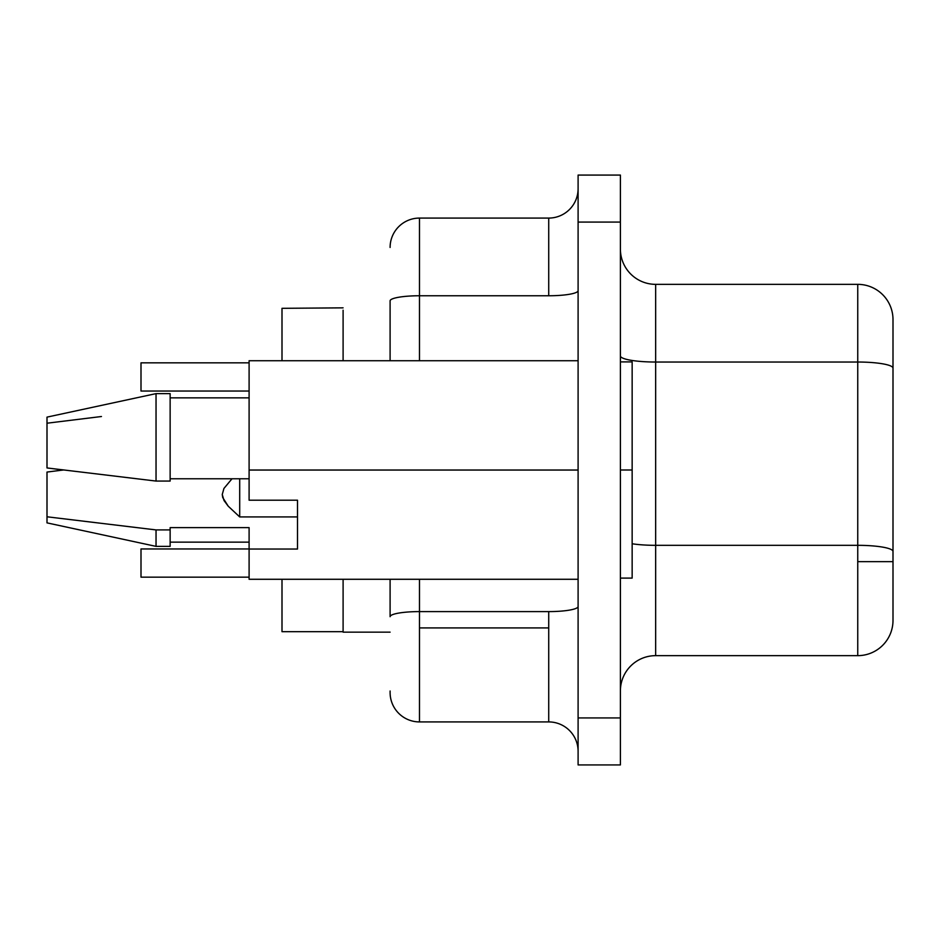 <?xml version="1.0" encoding="UTF-8"?>
<svg xmlns="http://www.w3.org/2000/svg" width="940" height="940" viewBox="0 0 940 940"><rect width="100%" height="100%" fill="white"/><g stroke="black" fill="none" stroke-linecap="round" stroke-linejoin="round"><path stroke-width="1.41" d="M239.7 516.929L239.7 478.777L239.7 516.929L228.244 506.214L222.721 497.53L222.251 494.499L223.943 488.447L231.992 478.777L223.943 488.447L222.251 494.499L224.014 500.527L228.244 506.214L239.7 516.929L297.51 516.929L239.7 516.929M632.15 361.9L632.15 578.1L632.15 470L620.4 470L632.15 470L632.15 361.9L620.4 361.9M578.1 606.5A29.375 5.099 0 0 1 548.725 611.599L419.475 611.599L419.475 627.92L548.725 627.92L548.725 611.599L419.475 611.599L419.475 579.275L419.475 611.599A29.375 5.099 180 0 0 390.1 616.699L390.1 579.275L390.1 616.699A29.375 5.099 0 0 1 419.475 611.599L419.475 721.92L548.725 721.92L548.725 627.92L419.475 627.92L419.475 721.92L548.725 721.92L548.725 611.599A29.375 5.099 180 0 0 578.077 606.711M857.75 545.329L857.75 561.65L893 561.65L893 551.451A35.25 6.122 180 0 0 857.75 545.329L655.65 545.329L655.65 362.029L857.75 362.029L857.75 284.35L655.65 284.35L655.65 362.029L857.75 362.029L857.75 545.329L655.65 545.329L655.65 655.65L857.75 655.65L857.75 545.329A35.25 6.122 0 0 1 893 551.451L893 620.4A35.25 35.25 0 0 1 857.75 655.65A35.25 35.25 0 0 0 893 620.4L893 561.65L857.75 561.65L857.75 655.65L655.65 655.65A35.25 35.25 0 0 0 620.4 690.9A35.25 35.25 0 0 1 655.65 655.65L655.65 545.329A35.25 6.122 -0 0 1 632.15 543.766A35.25 6.122 180 0 0 655.65 545.329L655.65 362.029A35.25 6.122 0 0 1 620.4 355.907A35.25 6.122 180 0 0 655.65 362.029L655.65 284.35A35.25 35.25 0 0 1 620.4 249.1A35.25 35.25 0 0 0 655.65 284.35L857.75 284.35A35.25 35.25 0 0 1 893 319.6L893 551.451L893 319.6A35.25 35.25 0 0 0 857.75 284.35L857.75 362.029A35.25 6.122 0 0 1 893 368.151A35.25 6.122 180 0 0 857.75 362.029L857.75 545.329M249.1 527.622L170.14 527.622L170.14 529.913L156.04 529.913L156.04 546.375L156.04 529.913L47 516.788L47 522.875L156.04 546.375L170.14 546.375L170.14 527.622L249.1 527.622L249.1 549.03L297.51 549.03L297.51 500.209L249.1 500.209L249.1 360.725L578.1 360.725L249.1 360.725L249.1 470.035L578.1 470.035L249.1 470.035L249.1 500.209L297.51 500.209L297.51 549.03L249.1 549.03L249.1 527.622M63.356 470L47 472.056L47 516.788L47 472.056L63.356 470L52.84 471.316L63.356 470L47.658 468.026M249.1 579.275L249.1 549.03L249.1 579.275L578.1 579.275L249.1 579.275M170.14 545.259L170.14 529.913L156.04 529.913L47 516.788L47 522.863M620.4 764.925L620.4 175.075L578.1 175.075L578.1 222.075L578.1 175.075L620.4 175.075L620.4 717.925L578.1 717.925L578.1 222.075L620.4 222.075L578.1 222.075L578.1 764.925L578.1 717.925L620.4 717.925L620.4 764.925L578.1 764.925L620.4 764.925M343.1 310.2L343.1 360.725L343.1 310.2M343.1 307.85L282 308.32L343.1 307.85M343.1 579.275L343.1 632.15L390.1 632.15L343.1 632.15L343.1 579.275M390.1 691.018L390.1 692.545A29.375 29.375 0 0 0 419.475 721.92A29.375 29.375 0 0 1 390.1 692.545M390.1 360.725L390.1 300.859A29.375 5.099 0 0 1 419.475 295.759L548.725 295.759L548.725 218.08L419.475 218.08L419.475 295.759L548.725 295.759L548.725 218.08L419.475 218.08A29.375 29.375 0 0 0 390.1 247.455A29.375 29.375 0 0 1 419.475 218.08L419.475 295.759A29.375 5.099 180 0 0 390.1 300.859L390.1 360.725M419.475 360.725L419.475 295.759L419.475 360.725M548.725 218.08A29.375 29.375 0 0 0 578.1 188.705M578.1 290.66A29.375 5.099 0 0 1 548.725 295.759A29.375 5.099 180 0 0 578.1 290.66M578.1 751.295A29.375 29.375 0 0 0 548.725 721.92A29.375 29.375 0 0 1 578.1 751.295M282 631.68L282 579.275L282 631.68L343.1 631.68L282 631.68M282 360.725L282 308.32L282 360.725M141 548.96L141 577.16L141 548.96L249.1 548.96L141 548.96M249.1 577.16L141 577.16L249.1 577.16M141 362.84L141 391.04L141 362.84L249.1 362.84L141 362.84M249.1 391.04L141 391.04L249.1 391.04M47 423.212L101.45 416.514M170.14 393.625L156.04 393.625L47 417.125L47 467.944L156.04 481.069L156.04 393.625L156.04 481.069L170.14 481.069L170.14 393.625L156.04 393.625L47 417.125L47 467.944L156.04 481.069L170.14 481.069L170.14 393.825M170.14 478.777L249.1 478.777L170.14 478.777M249.1 542.145L170.14 542.145M249.1 397.855L170.14 397.855L249.1 397.855M632.15 578.1L620.4 578.1"/></g></svg>
